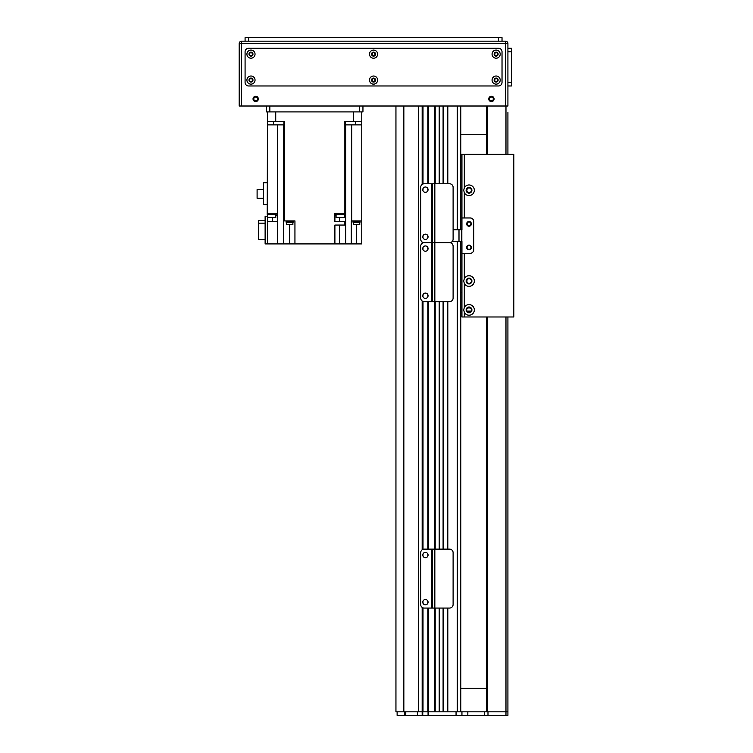 <?xml version="1.0" encoding="UTF-8"?>
<svg xmlns="http://www.w3.org/2000/svg" width="753" height="753" viewBox="0 0 753 753"><rect width="100%" height="100%" fill="white"/><g stroke="black" fill="none" stroke-linecap="round" stroke-linejoin="round"><path stroke-width="1.13" d="M460.77 241.553L460.77 711.811L447.809 711.811L447.809 608.066M443.093 608.066L443.093 711.811L439.554 711.811L439.554 608.066M428.655 183.77L428.655 106.013L434.839 106.013L434.839 242.701L449.569 242.701L432.486 242.701L432.486 183.77L449.569 183.77A3.539 3.539 90.2 0 1 453.108 187.299L453.108 239.162A3.539 3.539 90.2 0 1 449.569 242.701A3.539 3.539 90 0 1 453.108 246.231L453.108 298.094A3.539 3.539 90 0 1 449.569 301.633L434.839 301.633L434.839 608.066L432.486 608.066L432.486 549.135L449.569 549.135A3.539 3.539 90.2 0 1 453.108 552.674L453.108 604.527A3.539 3.539 90.2 0 1 449.569 608.066L434.839 608.066L434.839 711.811L418.574 711.811L418.574 106.013L422.169 106.013L422.169 184.429M403.664 106.013L403.664 711.811L395.946 711.811L395.946 106.013M443.093 183.77L443.093 106.013L439.554 106.013L439.554 183.77M457.231 229.759L457.231 106.013L447.809 106.013L447.809 183.77M428.062 715.35L428.655 715.35L428.655 711.811L428.062 711.811L428.062 715.35L422.762 715.35L422.762 607.746M422.762 549.455L422.762 301.304M422.762 243.021L422.762 242.381M422.762 184.09L422.762 106.013M422.169 607.407L422.169 715.35L417.378 715.35L417.378 711.811L428.062 711.811L428.062 608.066M428.062 549.135L428.062 301.633M428.062 183.77L428.062 106.013M435.196 711.811L435.196 608.066L435.196 711.811M435.196 549.135L435.196 301.633L435.196 549.135M435.196 183.77L435.196 106.013L435.196 183.77M439.206 711.811L439.206 608.066M439.206 549.135L439.206 301.633M439.206 183.77L439.206 106.013M443.442 711.811L443.442 608.066M443.442 549.135L443.442 301.633M443.442 183.77L443.442 106.013M447.451 711.811L447.451 608.066M447.451 549.135L447.451 301.633M447.451 183.77L447.451 106.013M460.77 229.759L460.77 106.013M424.231 301.633A3.539 3.539 0 0 1 420.701 298.094L420.701 246.231A3.539 3.539 0 0 1 424.231 242.701A3.539 3.539 0 0 1 420.701 239.162L420.701 187.299A3.539 3.539 0 0 1 424.231 183.77L431.893 183.77L431.893 242.701L424.231 242.701L431.893 242.701L431.893 301.633L424.231 301.633M432.486 301.633L432.486 242.701L434.839 242.701L434.839 301.633L431.893 301.633M425.417 293.086A2.654 2.654 0 0 1 427.713 297.059A2.654 2.654 0 0 1 423.12 297.059A2.654 2.654 0 0 1 425.417 293.086M425.417 245.939A2.654 2.654 0 0 1 427.713 249.921A2.654 2.654 0 0 1 423.12 249.921A2.654 2.654 0 0 1 425.417 245.939M432.486 242.701L431.893 242.701L432.486 242.701M486.702 134.298L460.77 134.298M460.77 688.242L486.702 688.242M464.309 278.601A5.299 5.299 0 0 1 472.366 276.916A5.299 5.299 0 0 1 472.366 285.152A5.299 5.299 0 0 1 464.309 283.467L463.716 281.029L464.309 278.601L464.309 253.337L470.201 253.337A3.539 3.539 0 0 0 473.731 249.798L473.731 221.514L473.731 249.798A3.539 3.539 0 0 1 470.201 253.337L461.947 253.337L461.947 316.985L513.81 316.985L513.81 154.337L464.309 154.337L464.309 187.855A5.299 5.299 0 0 1 472.366 186.16A5.299 5.299 0 0 1 472.366 194.396A5.299 5.299 0 0 1 464.309 192.712L463.716 190.283L464.309 187.855M464.309 192.712L464.309 217.975L470.201 217.975A3.539 3.539 0 0 1 473.731 221.514A3.539 3.539 0 0 0 470.201 217.975L461.947 217.975L461.947 229.759L453.108 229.759M452.186 241.553L461.947 241.553L461.947 253.337M469.025 249.798A2.353 2.353 0 0 1 466.982 246.259A2.353 2.353 0 0 1 471.058 246.259A2.353 2.353 0 0 1 469.025 249.798M469.025 226.229A2.353 2.353 0 0 1 466.982 222.69A2.353 2.353 0 0 1 471.058 222.69A2.353 2.353 0 0 1 469.025 226.229M461.476 241.553L461.476 229.759M471.378 281.029C470.55 278.742 470.55 278.742 471.378 281.029C470.55 278.742 470.55 278.742 471.378 281.029C470.55 283.326 470.55 283.326 471.378 281.029C470.55 283.326 470.55 283.326 471.378 281.029A2.353 2.353 0 0 1 467.839 283.072A2.353 2.353 0 0 1 467.839 278.996A2.353 2.353 0 0 1 471.378 281.029M466.662 281.029L467.462 279.269C465.693 279.975 468.366 285.547 466.662 281.029L467.312 282.657M471.915 281.029A2.899 2.899 0 0 1 467.575 283.542A2.899 2.899 0 0 1 467.575 278.525A2.899 2.899 0 0 1 471.915 281.029M468.535 312.213L466.954 311.055L471.086 311.055L469.505 312.213M467.707 307.958L470.343 307.958L467.707 307.958M471.378 309.907A2.353 2.353 0 0 1 467.839 311.949A2.353 2.353 0 0 1 467.839 307.864A2.353 2.353 0 0 1 471.378 309.907M471.915 309.907A2.899 2.899 0 0 1 467.575 312.42A2.899 2.899 0 0 1 467.575 307.403A2.899 2.899 0 0 1 471.915 309.907M471.378 190.283C470.55 187.986 470.55 187.986 471.378 190.283C470.55 187.986 470.55 187.986 471.378 190.283C470.55 192.57 470.55 192.57 471.378 190.283C470.55 192.57 470.55 192.57 471.378 190.283A2.353 2.353 0 0 1 467.839 192.326A2.353 2.353 0 0 1 467.839 188.241A2.353 2.353 0 0 1 471.378 190.283M466.662 190.283L467.462 188.514C465.693 189.219 468.366 194.792 466.662 190.283L467.312 191.911M471.915 190.283A2.899 2.899 0 0 1 467.575 192.787A2.899 2.899 0 0 1 467.575 187.77A2.899 2.899 0 0 1 471.915 190.283M466.982 311.083L471.058 311.083M463.716 309.907L464.309 307.478A5.299 5.299 0 0 1 472.366 305.793A5.299 5.299 0 0 1 472.366 314.029A5.299 5.299 0 0 1 464.309 312.335L463.716 309.907M460.77 154.337L464.309 154.337M461.947 154.337L461.947 217.975M470.936 247.445A1.911 1.911 0 0 0 468.065 245.789A1.911 1.911 0 0 0 468.065 249.092A1.911 1.911 0 0 0 470.936 247.445M470.936 223.867A1.911 1.911 0 0 0 468.065 222.22A1.911 1.911 0 0 0 468.065 225.524A1.911 1.911 0 0 0 470.936 223.867M460.77 292.23L461.947 292.23M461.947 169.067L461.947 172.305M461.947 256.575L461.947 263.061M461.947 299.007L461.947 302.245M461.947 208.252L461.947 214.737M467.839 715.35L507.917 715.35L507.917 316.985L507.917 711.811L467.839 711.811L467.839 715.35L428.655 715.35M507.917 112.479L507.917 154.337L507.917 112.479M486.702 106.013L486.702 154.337L486.702 106.013M486.702 316.985L486.702 711.811L486.702 316.985M455.264 715.35L458.502 715.35M428.655 608.066L428.655 711.811L456.054 711.811L456.054 715.294M422.169 715.35L422.762 715.35L422.762 711.811M417.378 715.35L397.123 715.35L397.123 711.811L417.378 711.811M457.231 241.553L457.231 711.811L467.839 711.811M461.947 715.35L461.947 711.811M425.417 234.155A2.654 2.654 0 0 1 427.713 238.127A2.654 2.654 0 0 1 423.12 238.127A2.654 2.654 0 0 1 425.417 234.155M425.417 187.008A2.654 2.654 0 0 1 427.713 190.989A2.654 2.654 0 0 1 423.12 190.989A2.654 2.654 0 0 1 425.417 187.008M432.486 183.77L431.893 183.77M424.231 608.066A3.539 3.539 0 0 1 420.701 604.527L420.701 552.674A3.539 3.539 0 0 1 424.231 549.135L431.893 549.135L431.893 608.066L424.231 608.066M432.486 608.066L431.893 608.066M425.417 599.52A2.654 2.654 0 0 1 427.713 603.501A2.654 2.654 0 0 1 423.12 603.501A2.654 2.654 0 0 1 425.417 599.52M425.417 552.382A2.654 2.654 0 0 1 427.713 556.354A2.654 2.654 0 0 1 423.12 556.354A2.654 2.654 0 0 1 425.417 552.382M432.486 549.135L431.893 549.135M273.527 124.866L273.527 121.327M275.73 121.327L267.475 121.327L267.475 111.905L267.475 124.866L284.38 124.866L284.38 121.327L275.73 121.327L275.73 111.905L353.515 111.905L353.515 121.327L344.865 121.327L344.865 124.866L361.769 124.866L361.769 243.906L351.274 243.906L351.274 220.921L361.769 220.921M283.89 121.327L283.89 124.866M276.182 213.259L276.182 214.445L267.221 214.445L267.475 124.866M267.475 182.734L267.475 204.6L263.475 204.6L263.475 182.734L267.475 182.734M267.475 213.259L277.424 213.259L277.377 221.514L267.475 221.514L267.475 243.906L265.122 243.906L265.122 216.205L267.475 216.205L267.475 214.445M267.569 214.445L267.569 217.504L275.824 217.504L275.824 214.445M284.37 124.866L284.37 220.921L283.542 220.921L283.542 243.906L267.475 243.906L267.475 216.205M344.874 124.866L344.874 213.259L334.897 213.259L334.897 221.514L344.874 221.514L344.874 225.053L345.646 225.053L345.646 243.906L351.274 243.906M284.37 220.921L294.941 220.921L294.941 243.906L334.897 243.906L334.897 225.053L344.874 225.053M334.897 215.622L336.083 215.622M335.734 213.259L335.734 214.445L344.686 214.445L344.686 213.259M344.874 213.259L345.646 213.259L345.646 221.514L344.874 221.514M353.515 121.327L361.769 121.327L361.769 111.905L361.769 124.866M361.769 214.445L361.769 213.259M345.646 243.906L339.612 243.906L339.612 225.053M334.897 243.906L339.612 243.906M286.394 222.342L286.394 224.695L289.641 224.695L289.632 243.906L294.941 243.906M289.632 243.906L283.542 243.906M277.377 215.622L275.824 215.622M344.337 215.622L345.646 215.622M265.122 239.548L258.637 239.548L258.637 223.17L265.122 223.17M258.637 223.17L258.637 220.45L265.122 220.45M286.102 220.921L286.102 221.514L293.171 221.514L293.171 220.921M286.159 221.514L286.159 222.342L293.115 222.342L293.115 221.514M289.641 224.695L292.879 224.695L292.879 222.342M352.997 220.921L352.997 221.514L360.075 221.514L360.075 220.921M353.063 221.514L353.063 222.342L360.009 222.342L360.009 221.514M353.298 222.342L353.298 224.695L359.774 224.695L359.774 222.342M263.475 198.321L257.102 198.321L257.102 189.54L263.475 189.54M355.717 121.327L355.717 124.866M345.354 121.327L345.354 124.866M336.083 214.445L336.083 217.504L344.337 217.504L344.337 214.445M266.298 106.013L266.298 111.905L269.838 111.905L269.838 106.013M359.407 106.013L359.407 111.905L269.838 111.905M359.407 111.905L362.946 111.905L362.946 106.013M511.447 51.797L511.447 82.435L507.917 82.435L507.917 51.797L511.447 51.797L511.447 48.258L507.917 48.258L511.447 48.258M507.917 85.974L511.447 85.974L511.447 82.435M488.763 98.935A2.654 2.654 0 0 1 492.744 96.638A2.654 2.654 0 0 1 492.744 101.231A2.654 2.654 0 0 1 488.763 98.935M253.036 98.935A2.654 2.654 0 0 1 257.018 96.638A2.654 2.654 0 0 1 257.018 101.231A2.654 2.654 0 0 1 253.036 98.935M241.553 41.189A2.353 2.353 0 0 0 239.19 43.542L241.553 43.542L241.553 41.189L505.555 41.189L505.555 43.542L507.917 43.542A2.353 2.353 0 0 0 505.555 41.189A2.353 2.353 0 0 1 507.917 43.542L507.917 106.013L241.553 106.013L241.553 43.542L505.555 43.542L505.555 106.013M239.19 106.013L239.19 43.542L239.19 106.013L241.553 106.013M497.582 80.082A1.45 1.45 0 0 1 495.408 81.333A1.45 1.45 0 0 1 495.408 78.82A1.45 1.45 0 0 1 497.582 80.082M252.424 54.15A1.45 1.45 0 0 1 250.25 55.402A1.45 1.45 0 0 1 250.25 52.898A1.45 1.45 0 0 1 252.424 54.15M375.003 80.082A1.45 1.45 0 0 1 372.829 81.333A1.45 1.45 0 0 1 372.829 78.82A1.45 1.45 0 0 1 375.003 80.082M375.003 54.15A1.45 1.45 0 0 1 372.829 55.402A1.45 1.45 0 0 1 372.829 52.898A1.45 1.45 0 0 1 375.003 54.15M252.424 80.082A1.45 1.45 0 0 1 250.25 81.333A1.45 1.45 0 0 1 250.25 78.82A1.45 1.45 0 0 1 252.424 80.082M497.582 54.15A1.45 1.45 0 0 1 495.408 55.402A1.45 1.45 0 0 1 495.408 52.898A1.45 1.45 0 0 1 497.582 54.15M493.328 98.935A1.911 1.911 0 0 1 490.457 100.591A1.911 1.911 0 0 1 490.457 97.288A1.911 1.911 0 0 1 493.328 98.935M257.601 98.935A1.911 1.911 0 0 1 254.74 100.591A1.911 1.911 0 0 1 254.74 97.288A1.911 1.911 0 0 1 257.601 98.935M502.025 37.65L498.486 37.65L498.486 41.189L502.025 41.189L502.025 37.65M248.622 37.65L245.083 37.65L245.083 41.189L248.622 41.189L248.622 37.65L498.486 37.65M498.486 41.189L248.622 41.189M252.98 80.082A2.005 2.005 0 0 0 249.977 78.34A2.005 2.005 0 0 0 249.977 81.813A2.005 2.005 0 0 0 252.98 80.082M255.041 80.082A4.066 4.066 0 0 1 248.942 83.602A4.066 4.066 0 0 1 248.942 76.561A4.066 4.066 0 0 1 255.041 80.082M498.128 54.15A2.005 2.005 0 0 0 495.126 52.418A2.005 2.005 0 0 0 495.126 55.882A2.005 2.005 0 0 0 498.128 54.15M500.199 54.15A4.066 4.066 0 0 1 494.1 57.67A4.066 4.066 0 0 1 494.1 50.63A4.066 4.066 0 0 1 500.199 54.15M375.559 80.082A2.005 2.005 0 0 0 372.556 78.34A2.005 2.005 0 0 0 372.556 81.813A2.005 2.005 0 0 0 375.559 80.082M377.62 80.082A4.066 4.066 0 0 1 371.521 83.602A4.066 4.066 0 0 1 371.521 76.561A4.066 4.066 0 0 1 377.62 80.082M375.559 54.15A2.005 2.005 0 0 0 372.556 52.418A2.005 2.005 0 0 0 372.556 55.882A2.005 2.005 0 0 0 375.559 54.15M377.62 54.15A4.066 4.066 0 0 1 371.521 57.67A4.066 4.066 0 0 1 371.521 50.63A4.066 4.066 0 0 1 377.62 54.15M498.128 80.082A2.005 2.005 0 0 0 495.126 78.34A2.005 2.005 0 0 0 495.126 81.813A2.005 2.005 0 0 0 498.128 80.082M500.199 80.082A4.066 4.066 0 0 1 494.1 83.602A4.066 4.066 0 0 1 494.1 76.561A4.066 4.066 0 0 1 500.199 80.082M252.98 54.15A2.005 2.005 0 0 0 249.977 52.418A2.005 2.005 0 0 0 249.977 55.882A2.005 2.005 0 0 0 252.98 54.15M255.041 54.15A4.066 4.066 0 0 1 248.942 57.67A4.066 4.066 0 0 1 248.942 50.63A4.066 4.066 0 0 1 255.041 54.15M502.025 82.435A3.539 3.539 0 0 1 498.486 85.974L248.622 85.974A3.539 3.539 0 0 1 245.083 82.435L245.083 51.797A3.539 3.539 0 0 1 248.622 48.258L498.486 48.258A3.539 3.539 0 0 1 502.025 51.797L502.025 82.435M422.169 549.803L422.169 300.965M422.169 243.36L422.169 242.033M418.536 711.811L418.536 106.013M403.843 711.811L403.843 106.013M422.998 711.811L422.998 607.84M422.998 603.266L422.998 601.082M422.998 556.119L422.998 553.935M422.998 549.361L422.998 301.407M422.998 296.833L422.998 294.639M422.998 249.685L422.998 247.502M422.998 237.901L422.998 235.708M422.998 190.754L422.998 188.57M422.998 183.996L422.998 106.013M427.826 711.811L427.826 608.066M427.826 603.266L427.826 601.082M427.826 556.119L427.826 553.935M427.826 549.135L427.826 301.633M427.826 296.833L427.826 294.639M427.826 249.685L427.826 247.502M427.826 237.901L427.826 235.708M427.826 190.754L427.826 188.57M427.826 183.77L427.826 106.013M428.655 549.135L428.655 301.633M439.554 549.135L439.554 301.633M443.093 549.135L443.093 301.633M447.809 549.135L447.809 301.633M461.834 241.553L461.834 229.759M459.001 229.759L459.001 241.553M464.309 283.467L464.309 307.478M464.309 312.335L464.309 316.985M487.643 106.013L487.643 154.337M487.643 316.985L487.643 711.811M505.978 106.013L505.978 154.337M505.978 316.985L505.978 715.35M405.782 715.35L405.782 711.811M404.69 715.35L404.69 711.811M487.982 715.35L487.982 711.811M484.471 715.35L484.471 711.811M277.565 243.906L277.565 124.866M283.589 220.921L283.589 124.866M345.655 243.906L345.655 124.866M351.679 220.921L351.679 124.866M272.661 217.504L272.661 221.514M339.612 221.514L339.612 217.504M356.583 224.695L356.583 243.906"/></g></svg>
